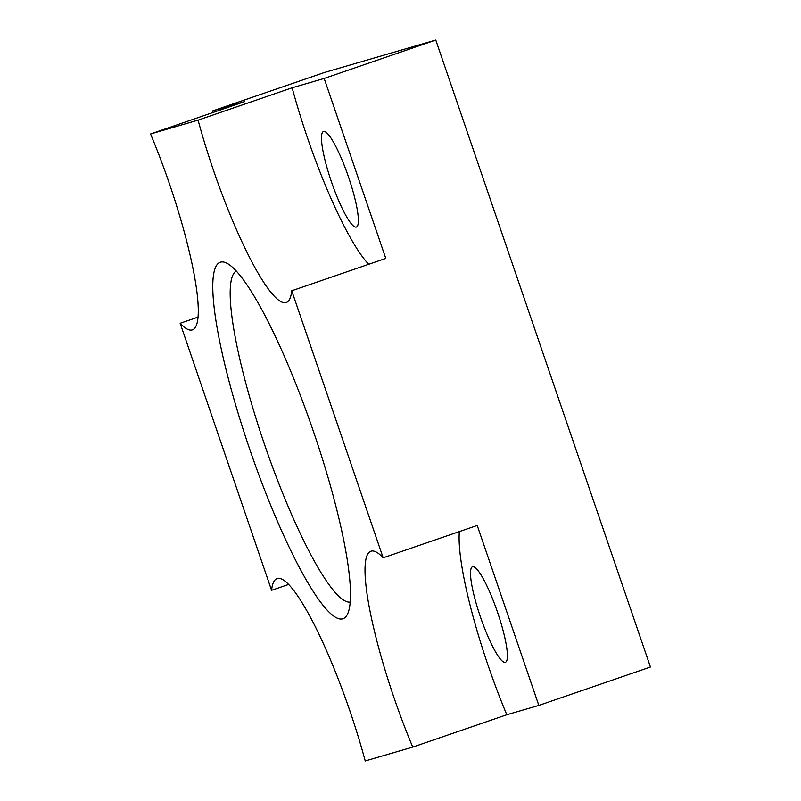 <?xml version="1.0" encoding="UTF-8"?>
<svg xmlns="http://www.w3.org/2000/svg" width="801" height="801" viewBox="0 0 801 801"><rect width="100%" height="100%" fill="white"/><g stroke="black" fill="none" stroke-linecap="round" stroke-linejoin="round"><path stroke-width="1.2" d="M459.363 531.584A147.274 25.802 -109 0 0 506.803 714.752L538.833 705.421L650.442 667.023L435.774 40.05L324.195 72.561L212.585 110.949L213.106 112.46M197.997 317.136L180.155 323.284L271.579 590.307A147.274 25.802 71 0 1 277.086 578.552A147.274 25.802 71 0 1 365.226 760.95L412.745 747.103A147.274 25.802 71 0 1 370.913 551.218A147.274 25.802 71 0 1 383.158 557.806L291.734 290.773A147.274 25.802 71 0 1 286.227 302.528A147.274 25.802 71 0 1 198.087 120.13L150.558 133.977A147.274 25.802 71 0 1 192.4 329.862A147.274 25.802 71 0 1 180.155 323.284M288.66 584.43L271.579 590.307M150.558 133.977L244.615 101.617L212.585 110.949M538.833 705.421L477.216 525.446L383.158 557.806M505.311 662.317A50.513 8.851 71 0 1 480.52 617.211A50.513 8.851 71 0 1 472.52 566.768A50.513 8.851 71 0 1 472.59 566.738A50.513 8.851 71 0 1 497.391 611.854A50.513 8.851 71 0 1 505.381 662.297A50.513 8.851 71 0 1 505.311 662.317M291.734 290.773L385.792 258.413L324.175 78.448L292.145 87.78A147.274 25.802 -109 0 0 368.7 264.29M356.295 227.063A50.513 8.851 71 0 1 331.494 181.947A50.513 8.851 71 0 1 323.494 131.504A50.513 8.851 71 0 1 323.564 131.484A50.513 8.851 71 0 1 348.365 176.59A50.513 8.851 71 0 1 356.365 227.043A50.513 8.851 71 0 1 356.295 227.063M292.145 87.78L198.087 120.13M435.774 40.05L324.175 78.448M313.391 431.298A188.505 33.021 -109 0 0 226.863 263.219A188.505 33.021 -109 0 0 249.912 449.792A188.505 33.021 -109 0 0 347.554 614.037A188.505 33.021 -109 0 0 313.391 431.298M506.803 714.752L412.745 747.103M350.187 602.062A175.109 30.678 71 0 1 264.65 444.835A175.109 30.678 71 0 1 236.315 271.048"/></g></svg>
